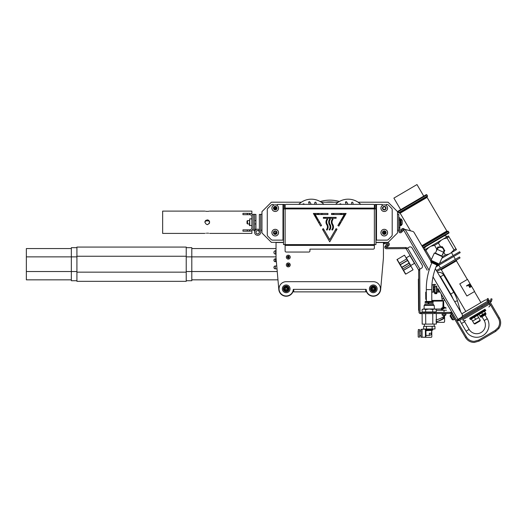 <?xml version="1.0" encoding="UTF-8"?>
<svg xmlns="http://www.w3.org/2000/svg" width="527" height="527" viewBox="0 0 527 527"><rect width="100%" height="100%" fill="white"/><g stroke="black" fill="none" stroke-linecap="round" stroke-linejoin="round"><path stroke-width="0.79" d="M275.311 265.983L275.311 268.842A1.39 1.39 0 0 1 273.921 267.452L273.921 267.38A1.39 1.39 0 0 1 275.311 265.983L276.754 265.983M275.311 268.842L277.004 268.842M275.595 250.727L275.595 254.119A1.68 1.68 0 0 1 273.921 252.44L273.921 252.407A1.68 1.68 0 0 1 275.595 250.727L276.036 250.727M275.595 254.119L276.036 254.119M275.311 258.849L275.311 261.702A1.39 1.39 0 0 1 273.921 260.312L273.921 260.239A1.39 1.39 0 0 1 275.311 258.849L276.128 258.849M275.311 261.702L276.379 261.702M71.343 279.837L26.35 279.837L26.35 248.566L71.343 248.566M191.802 248.566L276.036 248.566M186.229 280.726L191.802 280.726L191.802 247.677L186.229 247.677M76.916 280.726L71.343 280.726L71.343 247.677L76.916 247.677M76.916 256.247L76.916 281.332L186.229 281.332L186.229 247.071L76.916 247.071L76.916 256.247L186.229 256.247M283.519 242.519L276.036 242.519L276.036 257.795L278.809 289.475A7.404 7.404 0 0 0 293.21 291.181L293.756 289.547L293.21 291.181M366.265 291.181L365.725 289.567L366.265 291.181A7.404 7.404 0 0 0 380.665 289.475L383.432 257.828L383.439 242.519L375.955 242.519M191.802 279.837L277.966 279.837L278.809 289.475M380.665 289.475L383.439 257.828M287.623 264.462A0.804 0.804 0 0 0 287.597 265.331M288.743 264.251A0.804 0.804 0 0 0 287.874 264.225M287.478 257.15A0.804 0.804 0 0 0 288.282 257.953A0.804 0.804 0 0 0 289.086 257.15A0.804 0.804 0 0 0 288.282 256.346A0.804 0.804 0 0 0 287.478 257.15M338.189 202.216L321.286 202.216A17.846 17.846 0 0 0 301.372 202.216L271.379 202.216L261.959 211.637L261.959 232.947L271.379 242.367L283.519 242.367M375.955 242.367L388.096 242.367L397.516 232.947L397.516 211.637L388.096 202.216L358.103 202.216A17.846 17.846 0 0 0 352.589 199.74M352.517 202.216L351.977 202.216M346.806 202.216L345.468 202.216M315.699 202.216L315.159 202.216M309.988 202.216L308.651 202.216M253.204 216.814A3.472 3.472 0 0 0 249.732 213.336L249.732 214.673L242.954 214.673L242.954 213.336L249.442 213.336L249.732 214.673A2.141 2.141 0 0 1 251.873 216.814L251.873 227.71A2.141 2.141 0 0 1 249.732 229.851L249.732 231.188A3.472 3.472 0 0 0 253.204 227.71L253.204 216.814M249.732 231.188L242.954 231.188L242.954 229.851L249.442 229.851L249.732 231.188M249.726 225.655L249.726 218.87L249.39 225.312L251.873 225.655M207.724 211.353L208.165 211.327M208.573 211.281L208.929 211.235M207.256 211.36C210.306 211.083 210.306 211.083 207.256 211.36C204.206 211.083 204.206 211.083 207.256 211.36M209.575 221.795L209.621 222.262C208.046 225.312 206.472 225.312 204.891 222.262C206.472 219.212 208.046 219.212 209.621 222.262C208.046 225.312 206.472 225.312 204.891 222.262L204.944 221.788M205.616 211.241L205.945 211.281M206.353 211.327L206.762 211.353M204.891 233.415L162.645 233.415L162.645 211.11L204.891 211.11M251.873 214.081L251.873 211.11L209.621 211.11M209.147 220.839L205.286 220.958M208.929 220.589L208.587 220.306M208.27 220.128L207.915 219.99M205.938 220.299L205.589 220.589M204.904 222.038L205.28 220.965M207.269 224.627L207.73 224.581M209.199 223.606L209.443 223.171M207.256 233.165C210.306 233.441 210.306 233.441 207.256 233.165C204.206 233.441 204.206 233.441 207.256 233.165L207.658 233.171M208.56 233.237L208.152 233.197M206.353 233.197L205.952 233.244M204.95 221.748L205.122 221.248M207.289 219.897L207.816 219.963M209.186 220.892L209.43 221.327M209.621 222.262L209.443 221.353M209.621 233.415L251.873 233.415L251.873 230.451M286.187 281.688A7.141 7.141 0 0 0 279.046 288.829A7.141 7.141 0 0 0 286.187 295.97A7.141 7.141 0 0 0 293.308 289.363L293.756 289.363L293.756 291.866L365.725 291.866L365.725 289.363L366.179 289.363A7.141 7.141 0 0 0 373.294 295.97A7.141 7.141 0 0 0 380.435 288.829A7.141 7.141 0 0 0 373.294 281.688L286.187 281.688M387.378 202.216A2.141 2.141 0 0 0 387.029 202.184L379.078 202.216M382.595 233.29A1.785 1.785 0 0 0 383.985 234.403L384.183 234.337A1.693 1.693 0 0 0 385.461 233.836L385.652 233.757A1.785 1.785 0 0 0 383.61 230.978A1.785 1.785 0 0 0 382.648 233.402A0.534 0.534 0 0 1 383.122 233.507A1.429 1.429 0 0 0 385.375 233.533M385.58 233.191A1.429 1.429 0 0 0 385.685 232.519M385.395 231.775A1.429 1.429 0 0 0 384.862 231.346M384.473 231.228A1.429 1.429 0 0 0 384.071 231.228A1.212 1.212 0 0 1 383.939 231.313M383.524 231.136L382.655 232.143A1.212 1.212 0 0 0 383.425 231.478A1.429 1.429 0 0 0 383.122 231.775A0.534 0.534 0 0 1 382.648 231.88M382.727 207.243A0.534 0.534 0 0 0 383.201 207.17A1.429 1.429 0 0 1 383.406 206.992M382.793 208.758A0.534 0.534 0 0 1 383.05 208.903A1.429 1.429 0 0 0 383.149 209.035M383.636 209.423A1.429 1.429 0 0 0 385.415 207.295A1.212 1.212 0 0 1 385.25 207.216M385.099 207.111A1.212 1.212 0 0 1 384.848 206.847A1.429 1.429 0 0 0 384.104 206.716M272.446 202.184L280.305 202.184L272.446 202.184A2.141 2.141 0 0 0 272.097 202.216A2.141 2.141 0 0 1 272.446 202.184M383.439 242.697L387.74 242.697A1.601 1.601 0 0 1 388.873 245.43L386.634 247.67L385.876 246.919L387.457 245.338L388.208 246.096M384.17 242.697L384.17 243.764L387.74 243.764A0.534 0.534 0 0 1 388.116 244.68L387.457 245.338M383.439 243.764L384.17 243.764M398.774 220.029L398.774 217.803L399.841 217.803L399.841 220.029L398.774 220.029L398.774 227.618L399.841 227.618L399.841 220.029M398.774 227.618L398.774 231.188A1.601 1.601 0 0 0 401.508 232.321L402.173 231.656L401.416 230.898L402.997 229.324L403.748 230.075L402.173 231.656M399.841 227.618L399.841 231.188A0.534 0.534 0 0 0 400.757 231.564L401.416 230.898M298.75 204.364A17.846 17.846 0 0 1 323.907 204.364M309.382 204.364A21.146 21.146 0 0 0 308.69 202.664A0.672 0.672 0 0 1 309.85 202.006A12.543 12.543 0 0 1 311.141 204.364M314.718 204.364A21.146 21.146 0 0 0 314.757 202.836A0.672 0.672 0 0 1 316.088 202.697A12.543 12.543 0 0 1 316.292 204.364M318.222 221.887A12.543 12.543 0 0 0 319.869 222.598M316.753 219.337A0.672 0.672 0 0 1 316.819 219.37A21.146 21.146 0 0 0 318.486 220.2M317.063 218.25A12.543 12.543 0 0 0 317.406 218.336A12.543 12.543 0 0 1 317.063 218.25A0.672 0.672 0 0 1 316.734 217.164M323.538 218.277A12.543 12.543 0 0 0 325.923 217.381A12.543 12.543 0 0 1 323.538 218.277M320.963 214.529A12.543 12.543 0 0 0 322.662 213.455A12.543 12.543 0 0 1 320.963 214.529M316.714 214.529A0.672 0.672 0 0 1 316.747 214.515A21.146 21.146 0 0 0 319.27 213.455M316.075 213.58A12.543 12.543 0 0 0 316.266 213.455A12.543 12.543 0 0 1 316.075 213.58A0.672 0.672 0 0 1 315.205 213.455M304.573 204.364A12.543 12.543 0 0 0 303.868 203.903A0.672 0.672 0 0 0 302.86 204.364M329.171 217.381A17.846 17.846 0 0 1 329.131 218.277M327.504 224.561A17.846 17.846 0 0 1 327.109 225.365M323.94 229.653A17.846 17.846 0 0 1 323.143 230.404M257.65 235.305A3.05 3.05 0 0 1 254.6 232.255A3.05 3.05 0 0 1 259.277 229.673L258.559 230.806A1.713 1.713 0 0 0 256.056 231.63A1.713 1.713 0 0 0 257.334 233.942A1.713 1.713 0 0 0 259.363 232.255L259.363 214.41L260.7 214.41L260.7 232.255A3.05 3.05 0 0 1 257.65 235.305M260.7 232.255L260.7 214.318L261.959 214.318M255.938 223.626L255.938 214.41L254.6 214.41L254.6 229.205L255.938 229.205L254.6 229.205L255.938 229.205L255.938 222.262L255.938 223.955L254.6 223.955M255.938 229.205L255.938 214.41L254.6 214.41M254.6 220.569L255.938 220.569L255.938 222.262M258.559 230.806A1.713 1.713 0 0 1 259.363 232.255A1.713 1.713 0 0 0 258.559 230.806M254.6 230.207L254.6 232.255L254.6 230.207L253.204 230.207L253.204 214.318L254.6 214.318L254.6 230.207M254.6 230.437L254.6 232.255L254.6 230.437A1.206 1.206 0 0 1 254.06 230.207A1.206 1.206 0 0 0 254.6 230.437M257.65 230.589A1.667 1.667 0 0 0 255.984 232.255A1.667 1.667 0 0 0 257.65 233.922A1.667 1.667 0 0 0 259.317 232.255A1.667 1.667 0 0 0 257.65 230.589M255.938 229.476L256.399 229.476M261.959 230.207L260.7 230.207M331.338 222.084A4.815 4.815 0 0 0 332.115 224.719A4.104 4.104 0 0 1 331.779 229.64L332.32 230.108A4.815 4.815 0 0 0 332.715 224.324A4.104 4.104 0 0 1 333.051 219.403L332.511 218.936A4.815 4.815 0 0 0 331.338 222.084M325.982 222.084A4.815 4.815 0 0 0 326.76 224.719A4.104 4.104 0 0 1 326.424 229.64L326.964 230.108A4.815 4.815 0 0 0 327.359 224.324A4.104 4.104 0 0 1 327.695 219.403L327.155 218.936A4.815 4.815 0 0 0 325.982 222.084M284.587 208.909L284.587 204.443L282.986 204.443L283.519 204.443L283.519 244.6L285.12 244.6L285.12 251.069A1.126 0.975 180 0 0 286.247 252.044L308.802 252.044A1.126 0.975 180 0 0 309.929 251.069L309.929 249.139L373.228 249.139A1.126 0.975 180 0 0 374.354 248.164L374.354 208.909L375.955 208.909L375.955 204.443L374.888 204.443L374.888 208.909M375.955 208.909L375.955 244.6L285.12 244.6L285.12 205.339A1.126 0.975 0 0 1 286.247 204.364L373.228 204.364A1.126 0.975 0 0 1 374.354 205.339L374.354 208.909L283.519 208.909L283.519 244.6M386.212 205.464L386.212 204.443L386.811 204.443A2.233 2.233 0 0 1 388.392 205.095L391.548 208.251A2.233 2.233 0 0 1 392.2 209.832L392.2 234.752A2.233 2.233 0 0 1 391.548 236.327L388.392 239.482A2.233 2.233 0 0 1 386.811 240.134L376.489 240.134L376.489 204.443L382.306 204.443L382.306 205.464M376.489 204.443L375.955 204.443M375.955 240.134L376.489 240.134M273.263 205.497L273.263 204.443L272.663 204.443A2.233 2.233 0 0 0 271.082 205.095L267.927 208.251A2.233 2.233 0 0 0 267.275 209.832L267.275 234.752A2.233 2.233 0 0 0 267.927 236.327L271.082 239.482A2.233 2.233 0 0 0 272.663 240.134L282.986 240.134L282.986 204.443L277.169 204.443L277.169 205.497M323.341 218.277L336.134 218.277L336.134 217.381L323.341 217.381L323.341 218.277M329.645 230.108A4.815 4.815 0 0 0 330.04 224.324A4.104 4.104 0 0 1 330.37 219.403L329.83 218.936A4.815 4.815 0 0 0 329.441 224.719A4.104 4.104 0 0 1 329.105 229.64L329.645 230.108M329.737 241.834L337.036 229.192L336.107 228.652L329.737 239.693L323.367 228.652L322.438 229.192L329.737 241.834M344.269 214.529L337.893 225.563L338.821 226.096L346.12 213.455L331.523 213.455L331.523 214.529L344.269 214.529M315.212 214.529L327.952 214.529L327.952 213.455L313.354 213.455L320.653 226.096L321.582 225.563L315.212 214.529M330.04 224.324A4.104 4.104 0 0 1 330.37 219.403L329.83 218.936A4.815 4.815 0 0 0 329.441 224.719M273.553 233.29A1.785 1.785 0 0 0 275.865 234.304A1.785 1.785 0 0 0 276.879 231.992A1.785 1.785 0 0 0 274.574 230.978A1.785 1.785 0 0 0 273.553 233.29M276.425 235.747A3.327 3.327 0 0 0 278.322 231.432A3.327 3.327 0 0 0 274.014 229.541A3.327 3.327 0 0 0 272.116 233.85A3.327 3.327 0 0 0 276.425 235.747M274.732 231.393A1.212 1.212 0 0 1 274.04 231.452L273.579 233.086A1.693 1.693 0 0 1 273.79 231.728L275.278 230.964A1.212 1.212 0 0 1 274.896 231.313M275.298 230.951L275.278 230.964A1.693 1.693 0 0 0 274.014 231.445M275.153 234.317L276.398 233.836A1.212 1.212 0 0 0 275.153 234.317L273.737 233.421A1.212 1.212 0 0 1 274.778 234.258M274.982 234.192L275.219 232.644L276.398 233.836M276.761 232.934L275.219 232.644L273.737 233.421M276.53 233.151A1.212 1.212 0 0 1 276.84 232.216L276.642 233.553A1.693 1.693 0 0 0 276.853 232.196M276.701 231.86L275.654 231.004A1.693 1.693 0 0 1 276.721 231.86L276.701 231.86M276.372 231.781A1.212 1.212 0 0 1 275.661 231.024M274.053 233.995L273.987 233.784A1.693 1.693 0 0 1 273.579 233.086M273.546 232.519L274.02 233.487M276.043 233.81A1.212 1.212 0 0 0 275.95 234.153L275.74 234.126M276.451 231.505L276.906 232.776M276.411 231.794A1.212 1.212 0 0 0 276.642 232.512M274.844 231.004L276.155 231.254M275.081 231.182A1.212 1.212 0 0 0 275.819 231.34M273.618 232.143L274.481 231.136M273.888 232.032A1.212 1.212 0 0 0 274.389 231.472M274.62 233.942L274.277 234.034A1.212 1.212 0 0 1 274.62 233.942M402.213 220.569L402.213 223.955M402.213 221.083L402.213 221.465M383.03 209.298L382.997 208.6A1.212 1.212 0 0 0 382.589 208.04L383.524 206.65M383.063 208.916A1.212 1.212 0 0 0 382.997 208.6L382.655 207.658A1.212 1.212 0 0 0 383.432 206.986M382.635 208.58A1.212 1.212 0 0 0 382.839 207.263L382.635 208.58A1.693 1.693 0 0 1 382.569 208.02M385.514 208.811A1.212 1.212 0 0 0 385.105 209.285M385.79 208.672L384.993 209.667M384.631 209.792L383.32 209.548M384.295 209.562A1.212 1.212 0 0 0 383.709 209.456M384.631 234.278L383.32 234.034M384.335 234.067A1.212 1.212 0 0 0 383.669 233.942M383.063 233.468A1.212 1.212 0 0 0 382.997 233.086L382.569 232.506A1.693 1.693 0 0 0 382.734 233.389M382.997 233.086A1.212 1.212 0 0 0 382.589 232.519L384.255 232.644L383.234 233.836M385.79 233.158L384.993 234.153M385.678 233.533L385.652 233.468A1.212 1.212 0 0 0 385.678 233.533L384.255 232.644L385.744 231.86A1.212 1.212 0 0 1 384.703 231.024L384.255 232.644L384.782 234.126M273.987 209.298L273.981 209.318A1.693 1.693 0 0 1 273.579 208.6L274.778 209.772A1.212 1.212 0 0 0 273.737 208.942L273.579 208.6A1.693 1.693 0 0 0 273.618 208.718A1.693 1.693 0 0 1 273.579 208.6L273.796 207.263A1.212 1.212 0 0 1 273.592 208.58A1.693 1.693 0 0 1 275.41 206.472A1.693 1.693 0 0 1 276.853 207.71A1.693 1.693 0 0 0 273.79 207.243L275.219 208.158L273.987 209.298A1.212 1.212 0 0 0 273.968 208.639M273.526 208.02L273.592 207.671L273.526 208.02M276.879 207.506A1.785 1.785 0 0 1 276.609 209.272A1.785 1.785 0 0 0 274.574 206.492A1.785 1.785 0 0 0 274.949 209.917A1.785 1.785 0 0 1 273.553 208.804M276.82 208.652L275.74 209.641L275.219 208.158L276.635 209.048A1.693 1.693 0 0 1 276.418 209.351L276.609 209.272A1.785 1.785 0 0 1 274.949 209.917L275.14 209.851A1.693 1.693 0 0 1 273.618 208.718A1.693 1.693 0 0 0 276.642 209.067A1.693 1.693 0 0 1 276.418 209.351L275.153 209.832A1.212 1.212 0 0 1 276.398 209.351M275.588 209.792L274.277 209.548A1.212 1.212 0 0 1 275.588 209.792L275.588 209.792M276.906 208.29L276.84 208.646L276.906 208.29M274.844 206.518L275.423 206.834A1.212 1.212 0 0 1 274.844 206.518M275.819 206.854L276.155 206.768A1.212 1.212 0 0 1 275.819 206.854M276.26 208.995A1.212 1.212 0 0 0 275.95 209.667M382.595 208.804A1.785 1.785 0 0 0 384.908 209.818A1.785 1.785 0 0 0 385.922 207.506A1.785 1.785 0 0 0 383.61 206.492A1.785 1.785 0 0 0 382.595 208.804M385.468 211.261A3.327 3.327 0 0 0 387.358 206.953A3.327 3.327 0 0 0 383.05 205.056A3.327 3.327 0 0 0 381.159 209.364A3.327 3.327 0 0 0 385.468 211.261M384.321 206.479L383.775 206.907A1.212 1.212 0 0 1 383.076 206.966L383.057 206.959A1.693 1.693 0 0 1 384.335 206.465L384.321 206.479A1.212 1.212 0 0 1 383.939 206.828M383.775 206.907L383.076 206.966M383.267 209.094A1.212 1.212 0 0 0 382.773 208.942L383.827 209.792A1.693 1.693 0 0 1 382.754 208.936M383.419 209.199A1.212 1.212 0 0 1 383.814 209.772M385.652 208.982A1.212 1.212 0 0 1 385.883 207.73L385.652 208.982A1.212 1.212 0 0 0 385.678 209.048L385.652 208.982M384.196 209.832L385.441 209.351A1.212 1.212 0 0 0 384.196 209.832M385.744 207.374L384.69 206.518A1.693 1.693 0 0 1 385.764 207.374L385.744 207.374M385.468 235.747A3.327 3.327 0 0 0 387.358 231.432A3.327 3.327 0 0 0 383.05 229.541A3.327 3.327 0 0 0 381.159 233.85A3.327 3.327 0 0 0 385.468 235.747M384.183 234.337L385.441 233.836A1.212 1.212 0 0 0 384.196 234.317L384.183 234.337M383.985 234.403L383.814 234.258A1.212 1.212 0 0 0 382.773 233.421L383.985 234.403A1.785 1.785 0 0 0 385.652 233.757M383.775 231.393A1.212 1.212 0 0 1 383.076 231.452L384.335 230.951A1.693 1.693 0 0 0 383.057 231.445M385.652 233.468A1.212 1.212 0 0 1 385.883 232.216L385.652 233.468M382.839 231.748L382.635 233.066A1.212 1.212 0 0 0 382.839 231.748M272.143 209.351A3.3 3.3 0 0 0 276.411 211.228A3.3 3.3 0 0 0 278.289 206.959A3.3 3.3 0 0 0 274.02 205.082A3.3 3.3 0 0 0 272.143 209.351A3.327 3.327 0 0 0 276.425 211.261A3.327 3.327 0 0 0 278.322 206.953A3.327 3.327 0 0 0 274.014 205.056A3.327 3.327 0 0 0 272.116 209.364M274.732 206.907A1.212 1.212 0 0 1 274.04 206.966L274.732 206.907A1.212 1.212 0 0 0 275.278 206.479L274.732 206.907M276.53 208.666A1.212 1.212 0 0 1 276.655 208M276.609 208.982L276.853 207.71A1.693 1.693 0 0 1 276.642 209.067L276.609 208.982M276.682 207.585L276.701 207.374A1.212 1.212 0 0 1 275.661 206.538L275.219 208.158L276.84 207.73M276.701 207.374L275.661 206.538M276.425 211.261A3.327 3.327 0 0 0 278.322 206.953A3.327 3.327 0 0 0 274.014 205.056A3.327 3.327 0 0 0 272.116 209.364A3.327 3.327 0 0 0 276.425 211.261A3.327 3.327 0 0 0 278.322 206.953A3.327 3.327 0 0 0 274.014 205.056M275.219 208.158L273.592 208.58M286.332 257.15A1.956 1.956 0 0 1 288.282 255.2A1.956 1.956 0 0 1 290.239 257.15A1.956 1.956 0 0 1 288.282 259.106A1.956 1.956 0 0 1 286.332 257.15A1.956 1.956 0 0 0 288.282 259.106A1.956 1.956 0 0 0 290.239 257.15A1.956 1.956 0 0 0 288.282 255.2A1.956 1.956 0 0 0 286.332 257.15M287.195 256.985L287.419 257.321A0.883 0.883 0 0 0 288.117 258.019L288.453 258.243L288.453 257.321L288.453 258.019A0.883 0.883 0 0 0 289.152 257.321L289.152 256.985A0.883 0.883 0 0 0 288.453 256.287L288.117 256.287A0.883 0.883 0 0 0 287.419 256.985L287.195 256.985M288.453 256.287L288.453 256.985L289.152 256.985L288.453 256.985L288.453 256.063M401.027 220.642L401.185 225.53M401.185 221.814L401.027 225.589L402.213 223.909M401.185 218.995L401.027 221.801M247.552 220.569L247.552 223.955L247.011 223.422L247.011 221.103L247.552 220.569L249.39 220.569M372.622 287.413A0.599 0.599 0 0 1 371.845 288.229A1.561 1.561 0 0 0 371.733 288.697A0.599 0.599 0 0 1 372.042 289.778A1.561 1.561 0 0 0 372.398 290.113A0.599 0.599 0 0 1 373.485 290.377A1.561 1.561 0 0 0 373.953 290.245A0.599 0.599 0 0 1 374.73 289.435A1.561 1.561 0 0 0 374.849 288.961A0.599 0.599 0 0 1 374.532 287.88A1.561 1.561 0 0 0 374.183 287.544A0.599 0.599 0 0 1 373.09 287.281A1.561 1.561 0 0 0 372.622 287.413L372.852 287.525A0.784 0.784 0 0 1 371.963 288.453L371.845 288.229M375.336 289.33A2.108 2.108 0 0 1 372.787 290.878A2.108 2.108 0 0 1 371.239 288.328A2.108 2.108 0 0 1 373.788 286.78A2.108 2.108 0 0 1 375.336 289.33M376.061 289.507A2.852 2.852 0 0 1 372.609 291.602A2.852 2.852 0 0 1 370.514 288.15A2.852 2.852 0 0 1 373.966 286.056A2.852 2.852 0 0 1 376.061 289.507M369.532 287.913A3.867 3.867 0 0 0 372.372 292.584A3.867 3.867 0 0 0 377.042 289.745A3.867 3.867 0 0 0 374.203 285.074A3.867 3.867 0 0 0 369.532 287.913M371.963 288.453A1.377 1.377 0 0 0 371.937 288.552A0.784 0.784 0 0 1 372.299 289.791L372.042 289.778M372.299 289.791A1.377 1.377 0 0 0 372.372 289.857A0.784 0.784 0 0 1 373.623 290.166A1.377 1.377 0 0 0 373.722 290.14A0.784 0.784 0 0 1 374.611 289.204A1.377 1.377 0 0 0 374.638 289.106A0.784 0.784 0 0 1 374.275 287.867A1.377 1.377 0 0 0 374.203 287.801A0.784 0.784 0 0 1 372.951 287.492L373.09 287.281M286.023 290.384A0.599 0.599 0 0 1 287.11 290.094A1.561 1.561 0 0 0 287.452 289.751A0.599 0.599 0 0 1 287.742 288.664A1.561 1.561 0 0 0 287.617 288.197A0.599 0.599 0 0 1 286.826 287.399A1.561 1.561 0 0 0 286.359 287.274A0.599 0.599 0 0 1 285.272 287.564A1.561 1.561 0 0 0 284.923 287.907A0.599 0.599 0 0 1 284.633 288.994A1.561 1.561 0 0 0 284.758 289.461A0.599 0.599 0 0 1 285.555 290.258A1.561 1.561 0 0 0 286.023 290.384L285.878 290.173A0.784 0.784 0 0 1 287.123 289.837L287.11 290.094M287.123 289.837A1.377 1.377 0 0 0 287.195 289.771A0.784 0.784 0 0 1 287.531 288.526A1.377 1.377 0 0 0 287.505 288.427A0.784 0.784 0 0 1 286.596 287.511A1.377 1.377 0 0 0 286.497 287.485L286.359 287.274M285.641 290.864A2.108 2.108 0 0 1 284.152 288.282A2.108 2.108 0 0 1 286.734 286.793A2.108 2.108 0 0 1 288.223 289.376A2.108 2.108 0 0 1 285.641 290.864M285.443 291.583A2.852 2.852 0 0 1 283.434 288.085A2.852 2.852 0 0 1 286.932 286.075A2.852 2.852 0 0 1 288.941 289.573A2.852 2.852 0 0 1 285.443 291.583M287.195 285.1A3.867 3.867 0 0 0 282.459 287.828A3.867 3.867 0 0 0 285.186 292.564A3.867 3.867 0 0 0 289.922 289.837A3.867 3.867 0 0 0 287.195 285.1M286.497 287.485A0.784 0.784 0 0 1 285.252 287.821L285.272 287.564M285.252 287.821A1.377 1.377 0 0 0 285.179 287.887L284.923 287.907M285.179 287.887A0.784 0.784 0 0 1 284.843 289.139A1.377 1.377 0 0 0 284.87 289.231A0.784 0.784 0 0 1 285.779 290.146A1.377 1.377 0 0 0 285.878 290.173M287.301 288.651A0.599 0.599 0 0 0 287.261 288.994M286.741 288.137A0.784 0.784 0 0 0 287.129 288.203M287.07 288.961A0.784 0.784 0 0 0 287.202 289.336M398.774 230.207L397.516 230.207M398.774 217.803L398.774 214.318L397.516 214.318M315.713 217.546A4.42 4.42 0 0 0 313.934 213.455M345.541 213.455A4.42 4.42 0 0 0 343.762 217.546M333.486 227.203A17.846 17.846 0 0 1 332.623 225.833M330.343 218.277A17.846 17.846 0 0 1 330.304 217.381M335.567 204.364A17.846 17.846 0 0 1 360.725 204.364M341.391 204.364A12.543 12.543 0 0 0 340.679 203.903A0.672 0.672 0 0 0 339.678 204.364M346.199 204.364A21.146 21.146 0 0 0 345.508 202.664A0.672 0.672 0 0 1 346.667 202.006A12.543 12.543 0 0 1 347.958 204.364M351.535 204.364A21.146 21.146 0 0 0 351.575 202.836A0.672 0.672 0 0 1 352.899 202.697A12.543 12.543 0 0 1 353.11 204.364M344.256 213.455A0.672 0.672 0 0 1 343.261 213.587A21.146 21.146 0 0 0 343.11 213.455M342.57 214.529A12.543 12.543 0 0 0 339.329 213.455A12.543 12.543 0 0 1 342.57 214.529M333.4 213.791A12.543 12.543 0 0 1 334.783 213.455A12.543 12.543 0 0 0 333.4 213.791A0.672 0.672 0 0 0 332.932 214.529M342.715 217.216A0.672 0.672 0 0 1 342.326 218.356A21.146 21.146 0 0 0 342.036 218.395M342.655 219.456A12.543 12.543 0 0 0 340.943 220.286M341.068 222.216A21.146 21.146 0 0 0 338.281 224.897M336.338 230.404A17.846 17.846 0 0 1 335.534 229.653M286.945 263.493A1.956 1.956 0 0 1 289.712 263.579A1.956 1.956 0 0 1 289.619 266.339A1.956 1.956 0 0 1 286.859 266.254A1.956 1.956 0 0 1 286.945 263.493A1.956 1.956 0 0 0 286.859 266.254A1.956 1.956 0 0 0 289.619 266.339A1.956 1.956 0 0 0 289.712 263.579A1.956 1.956 0 0 0 286.945 263.493M287.663 264.007L287.564 264.402A0.883 0.883 0 0 0 287.538 265.384L287.61 265.786L288.276 265.153L288.908 265.825L288.526 264.923L289.191 264.29L288.803 264.198A0.883 0.883 0 0 0 287.814 264.165L287.663 264.007M287.564 264.402L288.045 264.91L287.538 265.384M288.803 264.198L288.289 264.673L287.814 264.165M365.725 291.622L366.43 291.622L365.725 291.622M334.138 202.216A32.345 32.345 0 0 0 325.693 202.216M339.381 201.479A34.143 34.143 0 0 0 320.218 201.551M485.479 309.889L469.972 319L470.315 319.579L485.822 310.475L485.479 309.889M480.235 320.232L480.044 320.969L474.906 323.986L474.168 323.795L480.235 320.232L478.668 317.57L475.637 319.355L474.372 317.201M474.168 323.795L471.342 318.98M478.668 317.57L477.403 315.416M475.637 319.355L472.607 321.134M485.848 313.545A0.804 0.804 0 0 1 485.558 314.645L481.467 317.05A0.804 0.804 0 0 1 480.367 316.76L485.848 313.545L485.439 312.854L482.699 314.461L481.764 312.86M485.439 312.854L484.497 311.253M482.699 314.461L479.959 316.068L479.023 314.467M480.367 316.76L479.959 316.068M481.467 317.05L481.974 316.747L484.201 320.541A8.742 8.742 0 0 1 481.085 332.511A8.742 8.742 0 0 1 469.116 329.395L464.597 321.701A33.906 33.906 0 0 1 464.07 320.759M459.781 320.172A37.476 37.476 0 0 0 461.52 323.506L466.039 331.2A12.312 12.312 0 0 0 482.897 335.587A12.312 12.312 0 0 0 487.277 318.73L485.051 314.942L485.558 314.645M485.281 310.008L484.873 309.316M480.92 302.584L474.452 291.569M467.337 279.448L456.415 260.852M470.17 318.881L469.761 318.189M465.809 311.457L441.303 269.732M440.763 269.257L441.106 269.844L456.613 260.74L456.27 260.154M466.718 286.121L468.384 285.147L469.774 287.505L470.064 287.334L468.496 284.659L466.533 285.812L466.718 286.121L468.365 285.16M469.774 287.505L470.091 287.32L468.516 284.646L466.533 285.812M469.788 283.895L468.99 284.363L469.175 284.679L469.853 284.284L470.387 285.186L470.071 285.799L470.571 285.502L471.059 286.332L470.611 287.017L471.362 286.576L469.788 283.895M474.603 291.477L466.889 296.009L459.775 283.888L467.489 279.356L474.603 291.477M471.599 286.411L471.395 286.062M470.98 285.351L470.716 284.909M470.236 284.093L470.044 283.757M471.579 286.398L470.855 285.16M470.835 285.127L470.038 283.776M471.362 286.075L470.947 285.37M471.448 286.102L470.94 285.232L471.448 286.102M470.611 287.017L471.329 286.596L469.761 283.915L468.99 284.363M469.175 284.679L469.827 284.297M470.361 285.206L469.886 285.482M470.071 285.799L470.545 285.522M471.026 286.345L470.427 286.701M436.349 322.412L444.169 322.353L444.623 321.417L444.584 315.508M442.469 319.388L442.133 319.23M443.984 312.379L434.788 312.445M435.961 320.001C439.94 318.782 442.66 317.59 444.123 316.411L444.413 317.933C443.214 319.224 440.401 320.535 435.974 321.865M438.76 320.903L442.713 318.795L443.398 317.926L443.332 316.417M444.557 312.373L446.501 312.359L444.044 312.379L445.038 312.373L444.044 312.379L444.024 310.238L436.251 310.298M444.024 310.238L446.488 310.219L444.024 310.238M431.824 300.779L443.135 300.693L443.49 301.049L431.824 301.134M443.326 307.735L443.279 301.675L443.194 307.735M443.194 308.15L443.326 308.815L442.897 308.815L442.891 308.157M443.359 307.735L443.312 301.675L443.681 301.675L443.431 307.728M443.431 308.15L443.438 308.815L443.359 308.15M443.326 308.15L443.332 308.815L443.319 308.15M443.319 307.735L443.273 301.675L443.023 307.735M443.029 308.15L443.036 308.815L443.141 308.15M442.891 307.735L443.095 301.675L443.141 307.735M435.48 309.053L441.428 309.006M442.305 309L443.55 308.815M444.057 298.868L444.07 300.383A1.785 1.785 0 0 0 444.841 300.199M441.251 294.086L441.949 298.611L443.899 298.598M428.629 303.704L428.622 302.511M428.51 302.511L428.517 303.704M428.352 303.704L428.339 302.511M428.273 302.511L428.28 303.704M428.161 302.511L428.207 303.704M428.253 303.704L428.247 302.511M428.477 303.704L428.464 302.511M428.372 302.511L428.385 303.704M428.82 303.704L428.813 302.505M428.675 302.511L428.682 303.704M431.817 300.469L442.509 300.39L435.816 300.752M426.376 300.061A1.785 1.785 0 0 1 425.763 298.73L425.717 292.169L426.317 292.162M431.758 292.123L434.637 292.103L434.65 293.355A0.356 0.356 0 0 0 435.006 293.704L436.521 293.697A0.356 0.356 0 0 0 436.876 293.335L436.83 286.563M434.65 293.355L434.584 284.784A0.356 0.356 0 0 1 434.94 284.428L433.332 284.435L434.94 284.428L435.006 293.704L436.521 293.697L436.514 292.623L436.87 292.623M434.94 284.428L435.572 284.422M434.643 292.637L436.514 292.623L436.468 286.648L436.83 286.642M434.584 284.784L434.597 286.662L436.468 286.648L436.468 285.944M434.597 286.774L434.623 289.936M433.332 284.435L433.352 286.958M440.058 292.063L436.87 292.083L436.876 293.335M442.509 300.39L442.008 298.961M433.53 286.958L433.563 291.576A0.356 0.356 0 0 1 433.207 291.932L433.385 291.932M433.537 288.361L433.181 288.368L433.154 284.797L432.087 284.804M433.181 288.368L433.207 291.932L431.89 292.123M432.14 291.945L431.778 291.945M439.953 291.886L438.293 291.899A0.356 0.356 0 0 1 437.937 291.543L437.911 288.407L446.376 302.821M437.937 291.899L438.293 291.899L438.273 289.02M437.924 289.738L436.85 289.745M434.623 289.758L433.55 289.771M434.597 286.952L433.174 286.958M436.514 292.801L434.999 292.814M462.37 316.062L487.956 301.036C487.159 299.935 486.138 299.672 484.906 300.238L461.823 313.796L460.638 311.78L457.449 300.785A37.476 37.476 0 0 0 453.773 292.248L443.602 274.936A5.23 5.23 0 0 0 437.608 272.564L462.139 314.342A2.233 2.233 0 0 1 461.349 317.399L456.58 320.199L458.773 320.765L478.114 309.408L477.574 308.486L458.233 319.843L458.773 320.765M440.526 276.741A1.66 1.66 0 0 0 439.63 276.01L452.983 298.743A33.906 33.906 0 0 0 450.69 294.053L440.526 276.741L443.602 274.936M459.346 319.191A37.476 37.476 0 0 1 459.142 318.69L457.963 319.382L459.142 318.69M446.257 260.858L445.71 259.936L459.656 251.748L460.196 252.664L436.053 266.846M445.71 259.936L439.399 263.645M438.958 263.902L438.069 264.422M403.695 230.134L427.213 270.18M437.917 288.414L466.428 336.964L465.506 337.504C467.528 340.699 470.42 342.339 474.195 342.438L479.181 341.061L495.723 331.345L495.182 330.429L498.008 327.807L498.885 328.413L495.723 331.345M403.234 229.568A0.534 0.534 0 0 1 403.484 229.785L405.138 229.436L412.674 231.393A2.233 2.233 0 0 1 414.038 232.427L431.046 261.385M492.053 299.033L491.474 301.187L490.413 300.91L491.019 298.763L492.053 299.033L491.019 298.763M490.512 300.706L490.413 300.91A0.534 0.534 0 0 1 490.268 301.036A0.534 0.534 0 0 0 490.413 300.91M491.474 301.187A1.601 1.601 0 0 1 490.808 301.951A1.601 1.601 0 0 0 491.474 301.187M477.574 308.486L488.727 301.938L489.267 302.86L478.114 309.408M431.33 259.666L425.895 250.417L424.933 250.977L423.26 248.131L446.824 234.298L444.419 235.707L447.476 236.498M461.823 313.796L460.638 311.78M452.983 298.743L439.63 276.01M437.608 272.564L435.342 268.704M424.933 250.977L423.26 248.131L425.184 247.005L424.387 250.055L448.47 236.004M489.267 302.86L488.727 301.938M489.702 301.365L490.268 301.036L489.702 301.365M482.752 305.383L464.893 315.936M490.242 302.287L490.808 301.951L490.242 302.287M457.502 319.658L458.233 319.843M401.554 230.76L400.81 230.022L401.884 228.929A1.601 1.601 0 0 1 404.407 229.245L404.617 229.607L404.407 229.245L403.484 229.785M417.568 253.77L419.828 257.617L417.568 253.77M479.181 341.061L478.641 340.139L474.188 341.371L478.641 340.139L495.182 330.429M409.051 247.196L407.588 248.052L409.051 247.196A2.233 2.233 0 0 1 412.107 247.986L422.213 265.2A2.233 2.233 0 0 1 421.422 268.256L419.96 269.113L421.422 268.256M386.001 246.794A0.534 0.534 0 0 1 386.027 246.761L385.27 246.017L387.49 243.764L385.27 246.017A1.601 1.601 0 0 0 386.423 248.744L405.744 248.599A0.534 0.534 0 0 1 406.212 248.863L418.576 269.923A0.534 0.534 0 0 1 418.649 270.193L418.958 312.043A1.601 1.601 0 0 0 420.572 313.637L421.376 313.631L420.572 313.637L420.566 312.57L421.369 312.564L421.376 313.631L434.722 313.532L450.289 313.413L450.282 312.346L420.566 312.57A0.534 0.534 0 0 1 420.026 312.037L419.716 270.186L418.649 270.193A0.534 0.534 0 0 0 418.576 269.923L406.212 248.863L407.588 248.052L419.96 269.113L418.576 269.923M385.909 246.952A0.534 0.534 0 0 0 386.416 247.677L405.737 247.532A1.601 1.601 0 0 1 407.127 248.322A1.601 1.601 0 0 0 405.737 247.532L405.744 248.599M419.499 269.383A1.601 1.601 0 0 1 419.716 270.186A1.601 1.601 0 0 0 419.499 269.383M498.364 318.216L499.28 317.676L489.115 300.364L488.193 300.904L498.364 318.216A8.926 8.926 0 0 1 498.008 327.807M499.28 317.676A9.993 9.993 0 0 1 498.885 328.413M488.193 300.904L487.067 298.98L487.982 298.44L489.115 300.364M474.188 341.371C470.815 341.285 468.233 339.816 466.428 336.964C468.233 339.816 470.815 341.285 474.188 341.371M450.289 313.413L451.046 313.407L451.04 312.34A1.601 1.601 0 0 1 452.436 313.137L451.514 313.677A0.534 0.534 0 0 0 451.046 313.407A0.534 0.534 0 0 1 451.514 313.677L465.506 337.504M450.282 312.346L451.04 312.34A1.601 1.601 0 0 1 452.436 313.137M410.013 264.6L402.74 268.954L410.013 264.6L409.183 263.19L401.877 267.479L402.707 268.895M401.897 267.518L404.749 272.808M399.367 263.217L397.174 259.475L404.486 255.18L406.679 258.922L399.367 263.217L401.877 267.479M400.191 264.607L397.174 259.475M413.056 269.778L405.77 274.112L413.056 269.778L410.869 266.056L403.557 270.351L405.77 274.112M405.467 274.047L403.287 270.325L410.836 266.003L410.046 264.659M396.956 259.541L403.287 270.325M401.732 267.676L399.967 264.673M400.849 266.175C398.873 262.815 398.873 262.815 400.849 266.175C402.826 269.534 402.826 269.534 400.849 266.175M403.227 270.226L402.47 268.935M400.21 264.646L407.516 260.351L406.679 258.922M407.516 260.351L409.183 263.19M414.459 263.355L410.803 265.503L406.284 257.808L409.94 255.661L414.459 263.355M485.011 309.23L469.623 318.268M487.956 301.036L488.522 301.991L461.593 317.807M436.402 270.516L459.485 256.959L460.058 257.927L436.975 271.484M455.407 259.356L453.721 256.471M453.174 255.555L451.455 252.617M440.48 268.118L438.793 265.239M438.247 264.317L437.654 263.309M451.092 252.828L456.494 249.653L448.978 236.86L447.054 237.987L454.024 249.864L451.092 252.828L441.87 258.243M448.563 254.179L445.368 254.943L443.879 252.413M442.456 256.656L445.368 254.943M443.859 238.757L447.054 237.987M448.978 236.86L448.437 235.938M431.356 246.102L434.551 245.332L438.398 243.072L441.33 240.108M424.387 250.055L428.826 247.446L424.387 250.055M440.605 246.834L438.398 243.072M436.791 249.146L434.551 245.332M454.024 249.864L455.947 248.731M451.916 252.176L452.673 251.458M434.34 262.031L434.683 261.945L434.34 262.031M428.003 248.098L427.245 248.816M432.423 261.537L431.923 260.687M425.895 250.417L428.826 247.446M435.421 253.092L441.81 256.01L443.53 252.242A3.511 3.511 0 0 0 441.797 247.585A3.511 3.511 0 0 0 437.14 249.317L435.421 253.092L434.373 253.006L442.555 256.748L439.222 264.027L431.046 260.285L434.373 253.006M442.825 253.79A3.9 3.9 0 0 0 439.966 246.893L437.726 247.11L436.784 249.159A3.9 3.9 0 0 0 436.435 250.865M443.517 248.52L442.212 246.682L439.966 246.893A3.9 3.9 0 0 0 436.784 249.159L436.685 249.376M442.212 246.682L443.378 248.322M443.886 252.407L444.821 250.351L443.886 252.407M442.502 254.495L442.95 254.455L442.502 254.495M436.784 249.159L437.338 247.953M437.726 247.11L439.729 246.919M430.816 261.879A0.349 0.349 0 0 0 430.994 262.347L437.7 265.41A0.349 0.349 0 0 0 438.168 265.239L438.457 264.6L431.112 261.24L430.816 261.879L438.168 265.239M431.876 262.749A65.183 65.183 0 0 0 426.297 289.626L426.383 301.47L425.414 301.477L432.792 301.424L431.824 301.431L431.738 289.587A59.742 59.742 0 0 1 436.83 265.015M432.311 261.787L432.568 261.221L437.522 263.487L437.258 264.053M436.284 313.519L436.363 324.046L422.186 324.151L422.107 313.624M425.73 324.125L425.651 313.598M432.819 324.072L432.739 313.545M424.116 305.423L424.466 305.067L433.8 305.001L434.156 305.35L424.116 305.423L424.143 309.026M433.339 303.881L424.907 303.941L433.128 303.671L433.346 305.001M425.065 301.833L433.148 301.773L433.154 302.478L425.072 302.538L425.414 301.477M436.251 309.487L434.472 308.954L436.251 309.487L436.264 311.905L422.101 312.01L422.081 309.593L423.846 309.033L425.625 309.566L429.162 308.993L432.707 309.514L434.472 308.954L434.156 305.35M434.564 312.465L436.264 311.905M432.707 309.514L432.726 311.931M422.081 309.593L423.029 309.039L434.472 308.954M425.625 309.566L425.645 311.984M418.188 335.62L418.155 331.048M418.405 337.128L419.604 337.115L419.545 329.527L418.352 329.54L418.194 336.918M422.134 337.24L421.007 337.247L420.948 329.382L422.074 329.368M425.434 337.201L425.375 329.171L422.074 329.197L422.134 337.227L425.434 337.201L425.994 336.154L425.434 337.201M429.34 333.248L429.327 333.248C426.297 330.245 426.297 330.245 429.327 333.248C426.297 330.245 426.297 330.245 429.327 333.248L431.468 333.235L429.34 333.248L429.353 335.383L425.987 335.409M429.353 335.383A2.128 2.128 0 0 0 431.468 333.235L431.778 330.409L426.863 330.613L425.902 330.067L425.994 336.154M422.134 337.227L431.126 337.346A0.705 0.705 0 0 0 431.824 336.641L431.778 330.409L432.832 329.961L425.842 330.007M432.832 329.961L432.825 329.118L425.796 329.164L425.803 329.895L425.375 329.171M425.217 326.358L423.609 326.371L423.629 329.046L426.468 329.019L426.448 326.351L425.217 326.358M432.127 326.312L434.966 326.292L434.986 328.96L432.147 328.98L432.127 326.312L426.448 326.351M432.147 328.98L426.468 329.019M418.59 310.298L418.945 310.291L418.59 310.298L418.359 279.066L418.59 310.298M418.359 279.066L418.715 279.06M450.888 317.471L452.146 319.619L453.299 319.915L450.387 314.962L451.435 314.349L454.34 319.303L453.299 319.915L452.146 319.619L451.692 318.835L452.14 319.606M450.75 317.234L451.099 317.834M450.868 317.445L450.671 317.102L450.868 317.445M444.972 315.429A3.544 3.544 0 0 0 445.882 315.021L442.14 315.047M443.148 315.469L443.78 315.462M443.53 315.436L443.174 315.469M445.882 315.021L445.875 313.894L445.032 313.901L445.546 313.894M443.049 315.442A3.544 3.544 0 0 1 442.133 315.047L442.127 313.921L443.8 313.908L443.8 313.466M443.8 313.908L445.032 313.901M446.046 313.894L445.974 313.446M442.957 307.221L444.946 307.208L442.957 307.221M444.511 313.901L444.511 313.46M450.934 317.557L450.091 316.114L450.387 314.962L451.435 314.349M452.041 315.383L452.397 315.172M451.692 314.784L452.041 314.579M446.152 308.13L441.758 308.163M441.857 308.163L441.422 308.328L441.435 310.093L442.311 310.087L442.298 308.321L441.422 308.328L442.245 308.157M442.166 307.742L445.763 307.715L442.14 307.742L441.58 308.229M398.069 211.828A0.553 0.553 0 0 1 398.267 211.07L426.152 194.694A0.553 0.553 0 0 1 426.91 194.891L398.069 211.828L398.636 212.796A0.553 0.553 0 0 0 399.394 212.994L427.278 196.617A0.553 0.553 0 0 0 427.476 195.86L426.91 194.891M410.513 230.833L400.151 213.191A0.553 0.553 0 0 0 399.394 212.994M421.85 245.734L446.856 231.043L427.081 197.375A0.553 0.553 0 0 1 427.278 196.617M422.977 247.657L448.938 232.407A0.553 0.553 0 0 1 448.747 233.165L423.26 248.131M448.938 232.407L448.372 231.439A0.553 0.553 0 0 0 447.614 231.241A0.553 0.553 0 0 1 446.856 231.043M422.127 246.208L447.614 231.241M423.748 196.103L416.976 184.562L393.886 198.119L400.665 209.66M26.35 271.537L76.916 271.537M186.229 271.537L277.242 271.537M26.35 256.866L76.916 256.866M186.229 256.866L276.036 256.866M287.531 256.866L289.033 256.866M76.916 272.156L186.229 272.156M247.288 214.673L247.288 213.336M247.288 231.188L247.288 229.851M365.725 289.363L293.756 289.363M374.354 208.106L285.12 208.106M285.12 245.398L374.354 245.398M272.143 233.836A3.3 3.3 0 0 0 276.411 235.714A3.3 3.3 0 0 0 278.289 231.445A3.3 3.3 0 0 0 274.02 229.568A3.3 3.3 0 0 0 272.143 233.836M278.322 231.432A3.327 3.327 0 0 0 274.014 229.541A3.327 3.327 0 0 0 272.116 233.85M401.185 218.962L402.213 220.477L401.185 218.962L401.185 220.642M387.332 206.959A3.3 3.3 0 0 0 383.063 205.082A3.3 3.3 0 0 0 381.186 209.351A3.3 3.3 0 0 0 385.454 211.228A3.3 3.3 0 0 0 387.332 206.959A3.327 3.327 0 0 0 383.05 205.056A3.327 3.327 0 0 0 381.159 209.364M381.186 233.836A3.3 3.3 0 0 0 385.454 235.714A3.3 3.3 0 0 0 387.332 231.445A3.3 3.3 0 0 0 383.063 229.568A3.3 3.3 0 0 0 381.186 233.836M387.358 231.432A3.327 3.327 0 0 0 383.05 229.541A3.327 3.327 0 0 0 381.159 233.85M400.27 218.968L400.27 225.589L399.841 225.161M289 265.43A0.883 0.883 0 0 0 289.033 264.442M287.768 265.634A0.883 0.883 0 0 0 288.756 265.661M365.725 291.398L366.344 291.398M426.363 298.73L425.763 298.73M454.656 301.596L457.449 300.785M450.69 294.053L453.773 292.248M466.039 331.2L469.116 329.395M461.52 323.506L464.597 321.701M487.277 318.73L484.201 320.541M457.963 319.382L433.01 276.892M429.097 270.232L405.138 229.436M488.259 303.447L487.719 302.531M481.731 306.042L482.277 306.964M434.716 312.465L434.722 313.532M401.785 267.321L409.09 263.032L407.608 260.509L400.303 264.804M489.089 302.966L489.655 303.921L462.719 319.737C463.523 320.838 464.537 321.101 465.776 320.528M443.53 252.242L437.14 249.317M426.297 289.626L431.738 289.587M427.081 197.375L400.151 213.191M448.372 231.439L422.41 246.689M398.636 212.796L427.476 195.86M249.726 218.87L251.873 218.87M401.185 225.563L402.213 224.047M401.027 225.589L400.27 225.589M401.027 218.936L399.841 219.364M249.39 223.955L247.552 223.955M442.568 309L442.581 310.245M444.571 313.901L444.564 313.46M443.49 301.049L443.497 301.675M443.681 301.675L443.727 307.728M443.727 308.15L443.734 308.809M443.53 301.675L443.576 307.728M443.582 308.15L443.582 308.815M489.655 303.921C490.222 305.159 489.958 306.174 488.858 306.977M441.81 256.01L442.555 256.748M424.914 305.067L424.907 303.941M433.148 301.773L432.792 301.424M419.591 335.712L420.994 335.699M426.863 330.613L425.954 330.818M419.558 330.936L420.961 330.923M424.419 324.138L424.36 326.365M434.129 324.065L434.222 326.292M450.387 314.962L450.091 316.114M453.299 319.915L454.34 319.303M446.185 308.13L445.763 307.715"/></g></svg>

